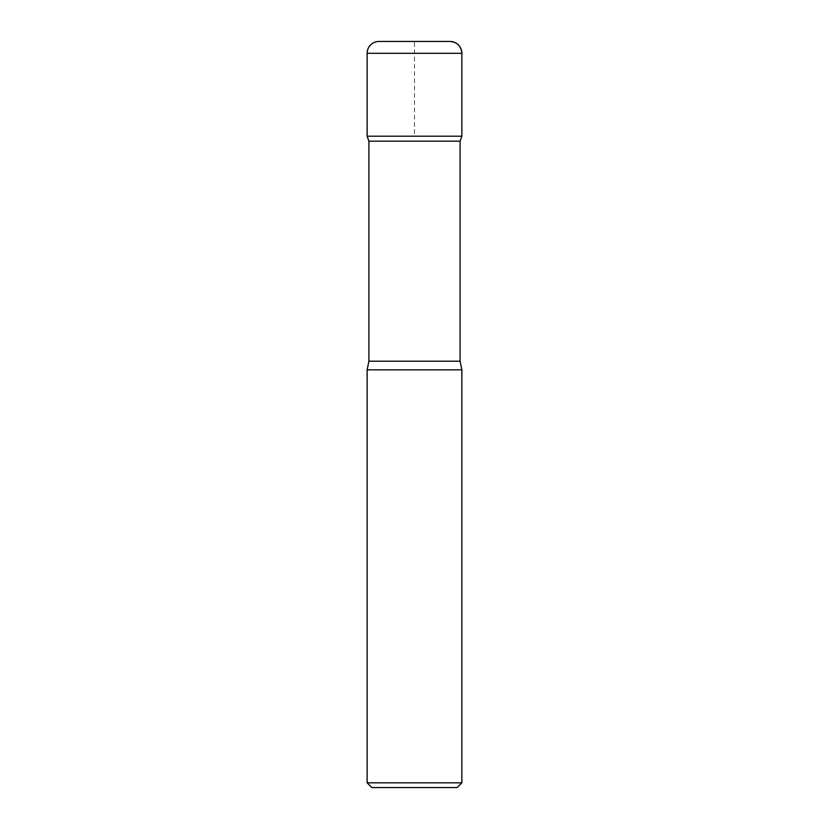 <?xml version="1.0" encoding="UTF-8"?>
<svg xmlns="http://www.w3.org/2000/svg" width="829" height="829" viewBox="0 0 829 829"><rect width="100%" height="100%" fill="white"/><g stroke="black" fill="none" stroke-linecap="round" stroke-linejoin="round"><path stroke-width="0.62" stroke-dasharray="4.14 3.11" d="M460.095 141.168L368.905 141.168M461.867 136.194L367.133 136.194L461.867 136.194L414.5 136.194L414.5 41.45L450.033 41.45L378.967 41.45M460.095 361.206L368.905 361.206M461.867 369.848L367.133 369.848M457.131 787.55L371.869 787.55M461.867 782.814L367.133 782.814M461.867 53.294L367.133 53.294"/><path stroke-width="1.24" d="M367.133 369.848L367.133 782.814L461.867 782.814L461.867 369.848L367.133 369.848L368.905 361.206L368.905 141.168L367.133 136.194L461.867 136.194L461.867 53.294A11.844 11.844 0 0 0 450.033 41.45L378.967 41.45A11.844 11.844 0 0 0 367.133 53.294L461.867 53.294C461.152 46.113 457.204 42.165 450.033 41.45M368.905 141.168L460.095 141.168L461.867 136.194L461.867 53.294M368.905 361.206L460.095 361.206L460.095 141.168M367.133 782.814L371.869 787.55L457.131 787.55L461.867 782.814M367.133 53.294L367.133 136.194L461.867 136.194M461.867 369.848L460.095 361.206"/></g></svg>
